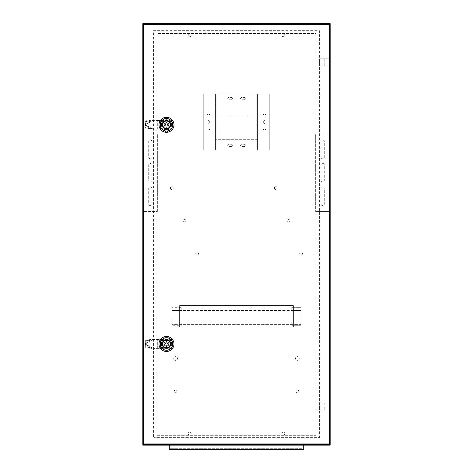 <?xml version="1.0" encoding="UTF-8"?>
<svg xmlns="http://www.w3.org/2000/svg" width="473" height="473" viewBox="0 0 473 473"><rect width="100%" height="100%" fill="white"/><g stroke="black" fill="none" stroke-linecap="round" stroke-linejoin="round"><path stroke-width="0.35" stroke-dasharray="2.37 1.77" d="M169.299 445.134L169.299 449.35L303.701 449.35L303.701 445.134L169.299 445.134L303.701 445.134M169.955 445.134L303.045 445.134L169.955 445.134L169.955 448.694L169.955 445.134M303.045 448.694L303.045 445.134L303.045 448.694L169.955 448.694L303.045 448.694M245.28 145.412A1.171 1.171 0 0 0 244.109 144.241L241.768 144.241A1.171 1.171 0 0 0 240.597 145.412A1.171 1.171 0 0 0 241.768 146.583L244.109 146.583A1.171 1.171 0 0 0 245.28 145.412A1.171 1.171 0 0 0 244.109 144.241L241.768 144.241A1.171 1.171 0 0 0 240.597 145.412A1.171 1.171 0 0 0 241.768 146.583L244.109 146.583A1.171 1.171 0 0 0 245.28 145.412M232.403 145.412A1.171 1.171 0 0 0 231.232 144.241L228.891 144.241A1.171 1.171 0 0 0 227.72 145.412A1.171 1.171 0 0 0 228.891 146.583L231.232 146.583A1.171 1.171 0 0 0 232.403 145.412A1.171 1.171 0 0 0 231.232 144.241L228.891 144.241A1.171 1.171 0 0 0 227.72 145.412A1.171 1.171 0 0 0 228.891 146.583L231.232 146.583A1.171 1.171 0 0 0 232.403 145.412M232.403 98.579A1.171 1.171 0 0 0 231.232 97.408L228.891 97.408A1.171 1.171 0 0 0 227.72 98.579A1.171 1.171 0 0 0 228.891 99.75L231.232 99.75A1.171 1.171 0 0 0 232.403 98.579A1.171 1.171 0 0 0 231.232 97.408L228.891 97.408A1.171 1.171 0 0 0 227.72 98.579A1.171 1.171 0 0 0 228.891 99.75L231.232 99.75A1.171 1.171 0 0 0 232.403 98.579M245.28 98.579A1.171 1.171 0 0 0 244.109 97.408L241.768 97.408A1.171 1.171 0 0 0 240.597 98.579A1.171 1.171 0 0 0 241.768 99.75L244.109 99.75A1.171 1.171 0 0 0 245.28 98.579A1.171 1.171 0 0 0 244.109 97.408L241.768 97.408A1.171 1.171 0 0 0 240.597 98.579A1.171 1.171 0 0 0 241.768 99.75L244.109 99.75A1.171 1.171 0 0 0 245.28 98.579M266.003 115.442A1.407 1.407 0 0 0 264.596 114.034A1.407 1.407 0 0 0 263.195 115.442L263.195 128.555A1.407 1.407 0 0 0 264.596 129.957A1.407 1.407 0 0 0 266.003 128.555L266.003 115.442L266.003 128.555A1.407 1.407 0 0 1 264.596 129.957A1.407 1.407 0 0 1 263.195 128.555L263.195 115.442A1.407 1.407 0 0 1 264.596 114.034A1.407 1.407 0 0 1 266.003 115.442M257.572 150.095L257.572 93.896L269.285 93.896L269.285 150.095L269.285 93.896L203.715 93.896L257.572 93.896L257.572 150.095L269.285 150.095L256.874 150.095L256.874 93.896L256.874 150.095L216.126 150.095L216.126 93.896L216.126 150.095L203.715 150.095L203.715 93.896L203.715 150.095L215.428 150.095L215.428 93.896L215.428 150.095L257.572 150.095M209.805 128.555A1.407 1.407 0 0 1 208.404 129.957A1.407 1.407 0 0 1 206.997 128.555L206.997 115.442L206.997 128.555A1.407 1.407 0 0 0 208.404 129.957A1.407 1.407 0 0 0 209.805 128.555L209.805 115.442L209.805 128.555M206.997 115.442A1.407 1.407 0 0 1 208.404 114.034A1.407 1.407 0 0 1 209.805 115.442A1.407 1.407 0 0 0 208.404 114.034A1.407 1.407 0 0 0 206.997 115.442M157.119 33.482L157.119 435.302L315.881 435.302L315.881 33.482L157.119 33.482L157.119 435.302L315.881 435.302L315.881 33.482L157.119 33.482M293.402 305.576L179.598 305.576L179.598 327.121L293.402 327.121L293.402 305.576L179.598 305.576L179.598 327.121L293.402 327.121L293.402 305.576M258.045 115.909L214.955 115.909L214.955 139.322L258.045 139.322L258.045 115.909L214.955 115.909L214.955 139.322L258.045 139.322L258.045 115.909M325.483 402.984L326.181 402.984L324.916 402.984L324.916 410.014L326.181 410.014L319.393 410.014L324.916 410.014L324.916 402.984L325.483 402.984L324.78 402.984L325.483 402.984M325.483 65.8L326.181 65.8L324.916 65.8L326.045 65.8L326.045 58.776L325.483 58.776L326.181 58.776L324.916 58.776L328.806 58.776L326.045 58.776L326.045 65.8L324.78 65.8L325.483 65.8M324.916 65.8L324.916 58.776L319.393 58.776L324.916 58.776L324.916 65.8L319.393 65.8L319.393 58.776L319.393 65.8L324.916 65.8M298.788 391.277A1.407 1.407 0 0 0 297.381 389.876A1.407 1.407 0 0 0 295.974 391.277A1.407 1.407 0 0 0 297.381 392.685A1.407 1.407 0 0 0 298.788 391.277A1.407 1.407 0 0 0 297.381 389.876A1.407 1.407 0 0 0 295.974 391.277A1.407 1.407 0 0 0 297.381 392.685A1.407 1.407 0 0 0 298.788 391.277M177.026 391.277A1.407 1.407 0 0 0 175.619 389.876A1.407 1.407 0 0 0 174.212 391.277A1.407 1.407 0 0 0 175.619 392.685A1.407 1.407 0 0 0 177.026 391.277A1.407 1.407 0 0 0 175.619 389.876A1.407 1.407 0 0 0 174.212 391.277A1.407 1.407 0 0 0 175.619 392.685A1.407 1.407 0 0 0 177.026 391.277M299.255 358.499A1.874 1.874 0 0 0 297.381 356.624A1.874 1.874 0 0 0 295.507 358.499A1.874 1.874 0 0 0 297.381 360.367A1.874 1.874 0 0 0 299.255 358.499A1.874 1.874 0 0 0 297.381 356.624A1.874 1.874 0 0 0 295.507 358.499A1.874 1.874 0 0 0 297.381 360.367A1.874 1.874 0 0 0 299.255 358.499M177.493 358.499A1.874 1.874 0 0 0 175.619 356.624A1.874 1.874 0 0 0 173.745 358.499A1.874 1.874 0 0 0 175.619 360.367A1.874 1.874 0 0 0 177.493 358.499A1.874 1.874 0 0 0 175.619 356.624A1.874 1.874 0 0 0 173.745 358.499A1.874 1.874 0 0 0 175.619 360.367A1.874 1.874 0 0 0 177.493 358.499M302.531 253.593A1.407 1.407 0 0 0 301.13 252.186A1.407 1.407 0 0 0 299.722 253.593A1.407 1.407 0 0 0 301.13 255A1.407 1.407 0 0 0 302.531 253.593A1.407 1.407 0 0 0 301.13 252.186A1.407 1.407 0 0 0 299.722 253.593A1.407 1.407 0 0 0 301.13 255A1.407 1.407 0 0 0 302.531 253.593M198.565 253.593A1.407 1.407 0 0 0 197.164 252.186A1.407 1.407 0 0 0 195.757 253.593A1.407 1.407 0 0 0 197.164 255A1.407 1.407 0 0 0 198.565 253.593A1.407 1.407 0 0 0 197.164 252.186A1.407 1.407 0 0 0 195.757 253.593A1.407 1.407 0 0 0 197.164 255A1.407 1.407 0 0 0 198.565 253.593M289.89 220.814A1.407 1.407 0 0 0 288.483 219.407A1.407 1.407 0 0 0 287.076 220.814A1.407 1.407 0 0 0 288.483 222.215A1.407 1.407 0 0 0 289.89 220.814A1.407 1.407 0 0 0 288.483 219.407A1.407 1.407 0 0 0 287.076 220.814A1.407 1.407 0 0 0 288.483 222.215A1.407 1.407 0 0 0 289.89 220.814M185.924 220.814A1.407 1.407 0 0 0 184.517 219.407A1.407 1.407 0 0 0 183.11 220.814A1.407 1.407 0 0 0 184.517 222.215A1.407 1.407 0 0 0 185.924 220.814A1.407 1.407 0 0 0 184.517 219.407A1.407 1.407 0 0 0 183.11 220.814A1.407 1.407 0 0 0 184.517 222.215A1.407 1.407 0 0 0 185.924 220.814M277.243 188.029A1.407 1.407 0 0 0 275.836 186.622A1.407 1.407 0 0 0 274.435 188.029A1.407 1.407 0 0 0 275.836 189.436A1.407 1.407 0 0 0 277.243 188.029A1.407 1.407 0 0 0 275.836 186.622A1.407 1.407 0 0 0 274.435 188.029A1.407 1.407 0 0 0 275.836 189.436A1.407 1.407 0 0 0 277.243 188.029M173.278 188.029A1.407 1.407 0 0 0 171.87 186.622A1.407 1.407 0 0 0 170.469 188.029A1.407 1.407 0 0 0 171.87 189.436A1.407 1.407 0 0 0 173.278 188.029A1.407 1.407 0 0 0 171.87 186.622A1.407 1.407 0 0 0 170.469 188.029A1.407 1.407 0 0 0 171.87 189.436A1.407 1.407 0 0 0 173.278 188.029M266.003 121.999A1.407 1.407 0 0 0 264.596 120.591A1.407 1.407 0 0 0 263.195 121.999A1.407 1.407 0 0 0 264.596 123.4A1.407 1.407 0 0 0 266.003 121.999A1.407 1.407 0 0 0 264.596 120.591A1.407 1.407 0 0 0 263.195 121.999A1.407 1.407 0 0 0 264.596 123.4A1.407 1.407 0 0 0 266.003 121.999M209.805 121.999A1.407 1.407 0 0 0 208.404 120.591A1.407 1.407 0 0 0 206.997 121.999A1.407 1.407 0 0 0 208.404 123.4A1.407 1.407 0 0 0 209.805 121.999A1.407 1.407 0 0 0 208.404 120.591A1.407 1.407 0 0 0 206.997 121.999A1.407 1.407 0 0 0 208.404 123.4A1.407 1.407 0 0 0 209.805 121.999M284.852 433.664A1.52 1.52 0 0 1 283.333 435.184A1.52 1.52 0 0 1 281.807 433.664A1.52 1.52 0 0 0 283.333 435.184A1.52 1.52 0 0 0 284.852 433.664A1.52 1.52 0 0 0 283.333 432.139A1.52 1.52 0 0 0 281.807 433.664A1.52 1.52 0 0 1 283.333 432.139A1.52 1.52 0 0 1 284.852 433.664M191.193 433.664A1.52 1.52 0 0 1 189.667 435.184A1.52 1.52 0 0 1 188.148 433.664A1.52 1.52 0 0 0 189.667 435.184A1.52 1.52 0 0 0 191.193 433.664A1.52 1.52 0 0 0 189.667 432.139A1.52 1.52 0 0 0 188.148 433.664A1.52 1.52 0 0 1 189.667 432.139A1.52 1.52 0 0 1 191.193 433.664M191.193 35.126A1.52 1.52 0 0 1 189.667 36.646A1.52 1.52 0 0 1 188.148 35.126A1.52 1.52 0 0 0 189.667 36.646A1.52 1.52 0 0 0 191.193 35.126A1.52 1.52 0 0 0 189.667 33.601A1.52 1.52 0 0 0 188.148 35.126A1.52 1.52 0 0 1 189.667 33.601A1.52 1.52 0 0 1 191.193 35.126M284.852 35.126A1.52 1.52 0 0 1 283.333 36.646A1.52 1.52 0 0 1 281.807 35.126A1.52 1.52 0 0 0 283.333 36.646A1.52 1.52 0 0 0 284.852 35.126A1.52 1.52 0 0 0 283.333 33.601A1.52 1.52 0 0 0 281.807 35.126A1.52 1.52 0 0 1 283.333 33.601A1.52 1.52 0 0 1 284.852 35.126M319.393 438.11L319.393 30.674L153.607 30.674L153.607 438.11L319.393 438.11L319.393 30.674L153.607 30.674L153.607 438.11L319.393 438.11M319.393 402.984L319.393 410.014L319.393 402.984L324.916 402.984L319.393 402.984M181.236 310.495L181.236 306.983L181.236 310.495L171.87 310.495L171.87 306.983L171.87 325.714L171.87 308.083L171.87 310.495L301.13 310.495L291.764 310.495L291.764 306.983L291.764 310.495L181.236 310.495M301.13 310.867L301.13 306.983L291.764 306.983L301.13 306.983L301.13 307.687L291.764 307.687L301.13 307.687L301.13 325.01L291.764 325.01L291.764 325.714L291.764 322.202L291.764 325.01L301.13 325.01L301.13 325.714L291.764 325.714L301.13 325.714L301.13 310.867L171.87 310.867L301.13 310.867M301.13 308.083L171.87 308.083L301.13 308.083M291.764 322.202L171.87 322.202L291.764 322.202M181.236 325.01L181.236 322.202L181.236 325.714L171.87 325.714L181.236 325.714L181.236 325.01L171.87 325.01L181.236 325.01M181.236 307.687L171.87 307.687L181.236 307.687M301.13 324.614L171.87 324.614L301.13 324.614M301.13 321.829L171.87 321.829L301.13 321.829M181.236 306.983L171.87 306.983L181.236 306.983M329.693 444.667L329.693 24.117L143.307 24.117L143.307 444.667L329.693 444.667L329.693 24.117L143.307 24.117L143.307 444.667L329.693 444.667M330.166 445.134L330.166 23.65L142.834 23.65L142.834 445.134L330.166 445.134M184.984 445.134L288.016 445.134L184.984 445.134L184.984 444.667L288.016 444.667L184.984 444.667L184.984 445.134M318.926 437.643L318.926 31.141L154.074 31.141L154.074 437.643L318.926 437.643L318.926 31.141L154.074 31.141L154.074 437.643L318.926 437.643M329.693 134.172L329.693 211.443L315.645 211.443L329.693 211.443L329.693 134.172L315.645 134.172L315.645 211.443L315.645 134.172L329.693 134.172M143.307 134.172L143.307 211.443L143.307 134.172L157.355 134.172L143.307 134.172M288.016 444.667L288.016 445.134L288.016 444.667M157.355 211.443L157.355 134.172L157.355 211.443L143.307 211.443L157.355 211.443M151.969 141.663A1.638 1.638 0 0 0 150.331 140.026A1.638 1.638 0 0 0 148.693 141.663L148.693 157.119A1.638 1.638 0 0 0 150.331 158.757A1.638 1.638 0 0 0 151.969 157.119L151.969 141.663A1.638 1.638 0 0 0 150.331 140.026A1.638 1.638 0 0 0 148.693 141.663L148.693 157.119A1.638 1.638 0 0 0 150.331 158.757A1.638 1.638 0 0 0 151.969 157.119L151.969 141.663M151.969 165.083A1.638 1.638 0 0 0 150.331 163.445A1.638 1.638 0 0 0 148.693 165.083L148.693 180.538A1.638 1.638 0 0 0 150.331 182.176A1.638 1.638 0 0 0 151.969 180.538L151.969 165.083A1.638 1.638 0 0 0 150.331 163.445A1.638 1.638 0 0 0 148.693 165.083L148.693 180.538A1.638 1.638 0 0 0 150.331 182.176A1.638 1.638 0 0 0 151.969 180.538L151.969 165.083M151.969 188.496A1.638 1.638 0 0 0 150.331 186.859A1.638 1.638 0 0 0 148.693 188.496L148.693 203.952A1.638 1.638 0 0 0 150.331 205.589A1.638 1.638 0 0 0 151.969 203.952L151.969 188.496A1.638 1.638 0 0 0 150.331 186.859A1.638 1.638 0 0 0 148.693 188.496L148.693 203.952A1.638 1.638 0 0 0 150.331 205.589A1.638 1.638 0 0 0 151.969 203.952L151.969 188.496M321.031 203.952A1.638 1.638 0 0 0 322.669 205.589A1.638 1.638 0 0 0 324.307 203.952L324.307 188.496A1.638 1.638 0 0 0 322.669 186.859A1.638 1.638 0 0 0 321.031 188.496L321.031 203.952A1.638 1.638 0 0 0 322.669 205.589A1.638 1.638 0 0 0 324.307 203.952L324.307 188.496A1.638 1.638 0 0 0 322.669 186.859A1.638 1.638 0 0 0 321.031 188.496L321.031 203.952M321.031 180.538A1.638 1.638 0 0 0 322.669 182.176A1.638 1.638 0 0 0 324.307 180.538L324.307 165.083A1.638 1.638 0 0 0 322.669 163.445A1.638 1.638 0 0 0 321.031 165.083L321.031 180.538A1.638 1.638 0 0 0 322.669 182.176A1.638 1.638 0 0 0 324.307 180.538L324.307 165.083A1.638 1.638 0 0 0 322.669 163.445A1.638 1.638 0 0 0 321.031 165.083L321.031 180.538M321.031 157.119A1.638 1.638 0 0 0 322.669 158.757A1.638 1.638 0 0 0 324.307 157.119L324.307 141.663A1.638 1.638 0 0 0 322.669 140.026A1.638 1.638 0 0 0 321.031 141.663L321.031 157.119A1.638 1.638 0 0 0 322.669 158.757A1.638 1.638 0 0 0 324.307 157.119L324.307 141.663A1.638 1.638 0 0 0 322.669 140.026A1.638 1.638 0 0 0 321.031 141.663L321.031 157.119M326.045 410.014L328.806 410.014L326.045 410.014L326.045 402.984L326.045 410.014M325.483 58.776L324.78 58.776L325.483 58.776M170.233 343.977A3.749 3.749 0 0 1 166.484 347.726A3.749 3.749 0 0 1 162.742 343.977A3.749 3.749 0 0 1 166.484 340.235A3.749 3.749 0 0 1 170.233 343.977M170.7 343.977A4.216 4.216 0 0 1 166.484 348.193L159.046 348.169L159.046 339.791L166.484 339.762A4.216 4.216 0 0 1 170.7 343.977A4.216 4.216 0 0 1 166.484 348.193L146.955 348.169A1.407 1.218 28.1 0 1 145.513 346.827L145.513 341.128A1.407 1.218 151.9 0 1 146.955 339.791L151.514 339.531L151.845 340.152L153.506 339.531L162.274 339.998L166.484 339.762A4.216 4.216 0 0 1 170.7 343.977M170.233 124.807A3.749 3.749 0 0 1 166.484 128.555A3.749 3.749 0 0 1 162.742 124.807A3.749 3.749 0 0 1 166.484 121.058A3.749 3.749 0 0 1 170.233 124.807M170.7 124.807A4.216 4.216 0 0 1 166.484 129.023L159.046 128.993L159.046 120.615L166.484 120.591A4.216 4.216 0 0 1 170.7 124.807A4.216 4.216 0 0 1 166.484 129.023L146.955 128.993A1.407 1.218 28.1 0 1 145.513 127.657L145.513 121.957A1.407 1.218 151.9 0 1 146.955 120.621L151.514 120.355L151.845 120.976L153.506 120.355L162.274 120.828L166.484 120.591A4.216 4.216 0 0 1 170.7 124.807M171.64 124.807A5.15 5.15 0 0 0 171.285 122.939L171.285 126.977A5.268 5.268 0 0 1 168.66 129.608L164.314 129.608A5.268 5.268 0 0 1 161.689 126.977L161.689 122.637A5.268 5.268 0 0 1 164.314 120.006L168.66 120.006A5.268 5.268 0 0 1 171.285 122.637L171.285 122.939A5.15 5.15 0 0 1 171.285 126.675A5.15 5.15 0 0 0 171.64 124.807M171.64 343.977A5.15 5.15 0 0 0 171.285 342.109L171.285 346.147A5.268 5.268 0 0 1 168.66 348.778L164.314 348.778A5.268 5.268 0 0 1 161.689 346.147L161.689 341.808A5.268 5.268 0 0 1 164.314 339.176L168.66 339.176A5.268 5.268 0 0 1 171.285 341.808L171.285 342.109A5.15 5.15 0 0 1 171.285 345.846A5.15 5.15 0 0 0 171.64 343.977M144.194 443.775L328.806 443.775L328.806 25.01L144.194 25.01L144.194 443.775L328.806 443.775L328.806 25.01L144.194 25.01L144.194 443.775M168.358 120.006A5.15 5.15 0 0 0 164.616 120.006A5.15 5.15 0 0 1 168.358 120.006M161.689 122.939A5.15 5.15 0 0 0 161.689 126.675A5.15 5.15 0 0 1 161.689 122.939M164.616 129.608A5.15 5.15 0 0 0 168.358 129.608A5.15 5.15 0 0 1 164.616 129.608M168.358 339.176A5.15 5.15 0 0 0 164.616 339.176A5.15 5.15 0 0 1 168.358 339.176M161.689 342.109A5.15 5.15 0 0 0 161.689 345.846A5.15 5.15 0 0 1 161.689 342.109M164.616 348.778A5.15 5.15 0 0 0 168.358 348.778A5.15 5.15 0 0 1 164.616 348.778M329.462 444.431L329.462 24.354L143.538 24.354L143.538 444.431L329.462 444.431M328.806 402.984L328.806 410.014L328.806 402.984L326.045 402.984L328.806 402.984M328.806 65.8L328.806 58.776L328.806 65.8L326.045 65.8L328.806 65.8M163.09 120.781A5.268 5.268 0 0 1 164.314 120.006L168.66 120.006A5.268 5.268 0 0 1 171.285 122.637L171.285 126.977A5.268 5.268 0 0 1 168.66 129.608L164.314 129.608A5.268 5.268 0 0 1 161.689 126.977A5.268 5.268 0 0 0 164.314 129.608L168.66 129.608A5.268 5.268 0 0 0 171.285 126.977L171.285 122.637A5.268 5.268 0 0 0 168.66 120.006L164.314 120.006A5.268 5.268 0 0 0 161.689 122.637L161.689 126.977A5.268 5.268 0 0 0 164.314 129.608L168.66 129.608A5.268 5.268 0 0 0 171.285 126.977L171.285 122.637A5.268 5.268 0 0 0 168.66 120.006L164.314 120.006A5.268 5.268 0 0 0 161.689 122.637L161.689 126.977L161.689 122.637A5.268 5.268 0 0 1 163.09 120.781M166.484 117.505L160.164 121.159L166.484 117.505L169.647 119.332L166.484 117.505M160.164 121.159L160.164 128.455L160.164 121.159M160.164 128.455L166.484 132.109L160.164 128.455M166.484 132.109L172.811 128.455L166.484 132.109M172.811 128.455L172.811 121.159L172.811 128.455M172.811 121.159L169.647 119.332L172.811 121.159M169.647 130.282A6.32 6.32 0 0 0 169.647 119.332A6.32 6.32 0 0 0 160.164 124.807A6.32 6.32 0 0 0 169.647 130.282A6.32 6.32 0 0 0 169.647 119.332A6.32 6.32 0 0 0 160.164 124.807A6.32 6.32 0 0 0 169.647 130.282M147.286 121.236L151.845 120.976L145.743 124.233L145.844 122.578A1.407 1.218 151.9 0 1 147.286 121.236L146.955 120.621M145.743 124.233L145.412 123.613L151.514 120.355L159.318 120.42L159.318 129.194L153.506 129.253L151.845 128.638L147.286 128.372A1.407 1.218 28.1 0 1 145.844 127.036L145.743 125.38L151.845 128.638L151.514 129.253L145.412 126.001L145.743 124.233M157.881 129.253L158.431 129.253M158.981 128.993L160.199 128.993L158.1 129.194L158.1 120.42L160.199 120.615M157.881 120.355L158.431 120.355M160.111 128.993L160.53 128.993M160.111 120.615L160.53 120.615M160.199 128.993L160.264 120.615L158.981 120.615M166.484 122.253L168.695 123.53L168.695 126.084L166.484 127.361L164.279 126.084L164.279 123.53L166.484 122.253L168.695 123.53L168.695 126.084L166.484 127.361L164.279 126.084L164.279 123.53L166.484 122.253M166.484 122.466L168.512 125.978L164.456 125.978L166.484 122.466M163.09 339.951A5.268 5.268 0 0 1 164.314 339.176L168.66 339.176A5.268 5.268 0 0 1 171.285 341.808L171.285 346.147A5.268 5.268 0 0 1 168.66 348.778L164.314 348.778A5.268 5.268 0 0 1 161.689 346.147A5.268 5.268 0 0 0 164.314 348.778L168.66 348.778A5.268 5.268 0 0 0 171.285 346.147L171.285 341.808A5.268 5.268 0 0 0 168.66 339.176L164.314 339.176A5.268 5.268 0 0 0 161.689 341.808L161.689 346.147A5.268 5.268 0 0 0 164.314 348.778L168.66 348.778A5.268 5.268 0 0 0 171.285 346.147L171.285 341.808A5.268 5.268 0 0 0 168.66 339.176L164.314 339.176A5.268 5.268 0 0 0 161.689 341.808L161.689 346.147L161.689 341.808A5.268 5.268 0 0 1 163.09 339.951M166.484 336.675L160.164 340.329L166.484 336.675L169.647 338.502L166.484 336.675M160.164 340.329L160.164 347.631L160.164 340.329M160.164 347.631L166.484 351.279L160.164 347.631M166.484 351.279L172.811 347.631L166.484 351.279M172.811 347.631L172.811 340.329L172.811 347.631M172.811 340.329L169.647 338.502L172.811 340.329M169.647 349.452A6.32 6.32 0 0 0 169.647 338.502A6.32 6.32 0 0 0 160.164 343.977A6.32 6.32 0 0 0 169.647 349.452A6.32 6.32 0 0 0 169.647 338.502A6.32 6.32 0 0 0 160.164 343.977A6.32 6.32 0 0 0 169.647 349.452M147.286 340.412L151.845 340.152L145.743 343.404L145.844 341.748A1.407 1.218 151.9 0 1 147.286 340.412L146.955 339.791M145.743 343.404L145.412 342.783L151.514 339.531L159.318 339.596L159.318 348.365L153.506 348.43L151.845 347.809L147.286 347.549A1.407 1.218 28.1 0 1 145.844 346.212L145.743 344.557L151.845 347.809L151.514 348.43L145.412 345.172L145.743 343.404M157.881 348.43L158.431 348.43M158.981 348.169L160.199 348.169L158.1 348.365L158.1 339.596L160.199 339.791M157.881 339.531L158.431 339.531M160.111 348.169L160.53 348.169M160.111 339.791L160.53 339.791M160.199 348.169L160.264 339.791L158.981 339.791M166.484 341.429L168.695 342.7L168.695 345.255L166.484 346.532L164.279 345.255L164.279 342.7L166.484 341.429L168.695 342.7L168.695 345.255L166.484 346.532L164.279 345.255L164.279 342.7L166.484 341.429M166.484 341.636L168.512 345.148L164.456 345.148L166.484 341.636M167.891 124.807A1.407 1.407 0 0 1 166.484 126.214A1.407 1.407 0 0 1 165.083 124.807A1.407 1.407 0 0 0 166.484 126.214A1.407 1.407 0 0 0 167.891 124.807A1.407 1.407 0 0 0 166.484 123.4A1.407 1.407 0 0 0 165.083 124.807A1.407 1.407 0 0 1 166.484 123.4A1.407 1.407 0 0 1 167.891 124.807M167.891 343.977A1.407 1.407 0 0 1 166.484 345.385A1.407 1.407 0 0 1 165.083 343.977A1.407 1.407 0 0 0 166.484 345.385A1.407 1.407 0 0 0 167.891 343.977A1.407 1.407 0 0 0 166.484 342.576A1.407 1.407 0 0 0 165.083 343.977A1.407 1.407 0 0 1 166.484 342.576A1.407 1.407 0 0 1 167.891 343.977M145.844 122.578L145.513 121.957M145.412 124.671L153.506 120.355L145.412 124.671M145.844 127.036L145.513 127.657M147.286 128.372L146.955 128.993M153.506 129.253L145.412 124.943L153.506 129.253M157.692 129.253L157.692 120.355L157.692 129.253M160.666 128.963L160.666 120.65L160.666 128.963M145.844 341.748L145.513 341.128M145.412 343.847L153.506 339.531L145.412 343.847M145.844 346.212L145.513 346.827M147.286 347.549L146.955 348.169M153.506 348.43L145.412 344.113L153.506 348.43M157.692 348.43L157.692 339.531L157.692 348.43M160.666 348.14L160.666 339.821L160.666 348.14M326.181 402.984L326.181 410.014M326.181 65.8L326.181 58.776M324.78 402.984L324.78 410.014M324.78 65.8L324.78 58.776"/><path stroke-width="0.71" d="M169.299 445.134L169.299 449.35L303.701 449.35L303.701 445.134M330.166 445.134L330.166 23.65L142.834 23.65L142.834 445.134L330.166 445.134M158.993 343.977A7.491 7.491 0 0 0 166.484 351.474A7.491 7.491 0 0 0 173.981 343.977A7.491 7.491 0 0 0 166.484 336.486A7.491 7.491 0 0 0 158.993 343.977M162.742 343.977A3.749 3.749 0 0 0 166.484 347.726A3.749 3.749 0 0 0 170.233 343.977A3.749 3.749 0 0 0 166.484 340.235A3.749 3.749 0 0 0 162.742 343.977M158.993 124.807A7.491 7.491 0 0 0 166.484 132.298A7.491 7.491 0 0 0 173.981 124.807A7.491 7.491 0 0 0 166.484 117.316A7.491 7.491 0 0 0 158.993 124.807M162.742 124.807A3.749 3.749 0 0 0 166.484 128.555A3.749 3.749 0 0 0 170.233 124.807A3.749 3.749 0 0 0 166.484 121.058A3.749 3.749 0 0 0 162.742 124.807M143.538 444.431L329.462 444.431L329.462 24.354L143.538 24.354L143.538 444.431M168.512 125.978L166.484 122.466L164.456 125.978L168.512 125.978M168.512 345.148L166.484 341.636L164.456 345.148L168.512 345.148M172.71 343.977A6.226 6.226 0 0 1 166.484 350.203A6.226 6.226 0 0 1 160.264 343.977A6.226 6.226 0 0 1 166.484 337.752A6.226 6.226 0 0 1 172.71 343.977M170.794 343.977A4.304 4.304 0 0 0 166.484 339.673A4.304 4.304 0 0 0 162.18 343.977A4.304 4.304 0 0 0 166.484 348.288A4.304 4.304 0 0 0 170.794 343.977M172.71 124.807A6.226 6.226 0 0 1 166.484 131.033A6.226 6.226 0 0 1 160.264 124.807A6.226 6.226 0 0 1 166.484 118.581A6.226 6.226 0 0 1 172.71 124.807M170.794 124.807A4.304 4.304 0 0 0 166.484 120.503A4.304 4.304 0 0 0 162.18 124.807A4.304 4.304 0 0 0 166.484 129.111A4.304 4.304 0 0 0 170.794 124.807"/></g></svg>
